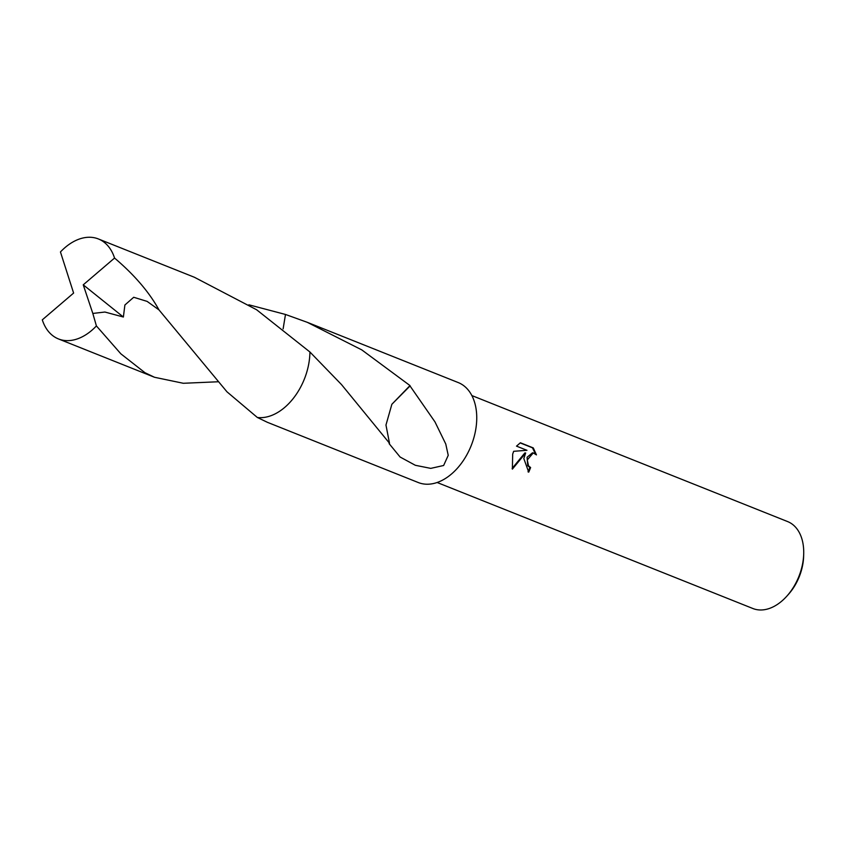 <?xml version="1.0" encoding="UTF-8"?>
<svg xmlns="http://www.w3.org/2000/svg" width="846" height="846" viewBox="0 0 846 846"><rect width="100%" height="100%" fill="white"/><g stroke="black" fill="none" stroke-linecap="round" stroke-linejoin="round"><path stroke-width="1.27" d="M528.01 471.846A45.642 30.065 -68.2 0 0 529.829 467.436L530.611 467.542A46.805 30.837 111.8 0 1 528.708 472.163L523.822 458.553L525.662 453.022L512.369 469.128L512.687 454.112L513.659 451.309L526.963 450.305L516.504 446.128M437.149 482.506L752.898 608.517A46.805 30.837 -68.2 0 0 786.928 596.06A46.805 30.837 -68.2 0 0 801.31 569.295A46.805 30.837 -68.2 0 0 803.7 554.035A46.805 30.837 -68.2 0 0 787.594 521.57L471.846 395.558M516.504 446.138L520.385 442.775L533.287 447.915L536.449 454.884L533.255 452.927L527.28 459.938L528.517 465.85L530.611 467.542M786.928 596.06L788.535 594.262A42.131 27.749 -68.2 0 0 801.469 570.172A42.131 27.749 -68.2 0 0 803.626 556.435L803.7 554.035M283.124 328.872L285.483 314.458L307.299 322.326L361.792 349.895L410.003 385.575A53.827 35.458 111.8 0 1 410.035 385.966L434.96 421.868L445.757 443.981L448.232 455.328L443.632 465.49L430.751 468.377L415.344 465.289L400.105 457.02L389.118 443.632A53.827 35.458 -68.2 0 0 389.498 443.23L341.498 384.57L309.922 351.999L256.624 309.763L194.421 277.276L98.379 238.953A53.827 35.458 -68.2 0 0 92.796 237.483A53.827 35.458 -68.2 0 0 60.447 251.96L73.613 293.065L42.3 319.841A53.827 35.458 -68.2 0 0 58.48 338.939A53.827 35.458 -68.2 0 0 64.063 340.409A53.827 35.458 -68.2 0 0 96.412 325.932L92.817 313.443L104.925 312.037L123.379 317.028L124.891 305.004L133.7 297.274L147.109 301.388L158.985 309.89L226.961 391.804L257.353 417.48A53.837 35.469 -68.2 0 0 309.922 351.999M257.374 417.48L267.399 422.313L418.284 482.537A53.827 35.458 -68.2 0 0 473.961 437.435A53.827 35.458 -68.2 0 0 458.194 382.551L307.299 322.326M529.829 467.436L527.735 465.744L527.09 457.252L532.462 452.822L533.255 452.927M535.423 453.879L532.472 447.809L520.153 442.892M532.472 447.809L533.287 447.915M512.137 468.441L524.88 452.917L525.662 453.022M391.846 404.335L385.966 425.041L389.498 443.23M410.035 385.966L391.857 404.293L410.003 385.575M218.152 381.768L183.307 383.28L154.522 377.274L144.962 372.705L120.851 353.818L96.412 325.932M92.817 313.443L83.246 284.827L114.559 258.051A53.827 35.458 -68.2 0 0 98.379 238.953M114.559 258.051C134.408 274.897 149.213 292.177 158.985 309.89M248.872 304.803L285.483 314.458L283.114 328.872M83.246 284.827L123.379 317.028M58.48 338.939L154.522 377.274"/></g></svg>
